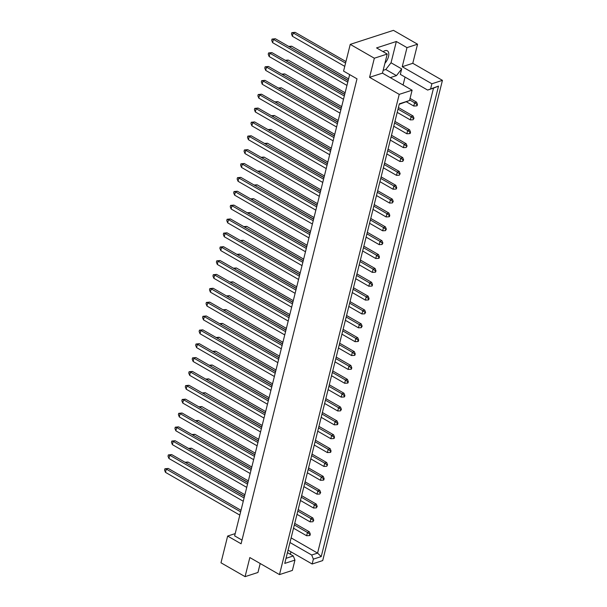 <?xml version="1.0" encoding="UTF-8"?>
<svg xmlns="http://www.w3.org/2000/svg" width="607" height="607" viewBox="0 0 607 607"><rect width="100%" height="100%" fill="white"/><g stroke="black" fill="none" stroke-linecap="round" stroke-linejoin="round"><path stroke-width="0.91" d="M383.108 51.678A8.68 4.408 -60.1 0 1 384.952 50.707A8.68 4.408 -60.1 0 1 387.38 50.821A8.68 4.408 -60.1 0 1 384.921 63.265M287.445 552.613L293.287 555.966L294.949 560.094L292.377 570.421L279.486 574.601L249.834 557.552L245.076 576.65L257.96 572.469L260.198 563.508M405.051 77.081L403.078 85.003M390.263 77.628L396.439 75.625L401.69 68.91L400.332 74.365L427.624 90.064L438.527 86.095L321.224 556.589L313.364 559.138L312.15 564.002L322.704 560.58L442.435 80.352L431.888 83.774L430.674 88.645M417.548 44.205L406.993 47.627L402.236 66.724L412.783 63.303L417.548 44.205L393.457 30.35L350.239 44.372L343.577 71.11L357.007 78.834L241.085 543.781L227.648 536.057L220.986 562.795L245.076 576.65M290.366 554.29L290.981 551.831M294.949 560.094L284.759 563.402L399.345 103.82L409.535 100.512L412.107 90.193L399.224 94.373L279.486 574.601M383.154 70.351L385.779 69.501L391.037 62.779L396.341 41.496L376.56 47.915L387.22 54.038L374.337 58.219L369.572 77.324L382.456 73.144L412.107 90.193M369.572 77.324L399.224 94.373M402.236 66.724L431.888 83.774M412.783 63.303L442.435 80.352M288.059 550.147L312.15 564.002M396.341 41.496L406.993 47.627M374.337 58.219L350.239 44.372M235.205 533.606L227.648 536.057M387.22 54.038L382.456 73.144M242.003 540.109L234.636 535.875L349.647 74.6M291.117 537.885L317.582 553.098L433.504 88.152L427.624 90.064M289.964 542.514L311.702 555.01L317.582 553.098L321.224 556.589M313.364 559.138L311.702 555.01M286.026 558.326L293.287 555.966M409.535 100.512L399.224 104.29M391.037 62.779L401.69 68.91M385.779 69.501L396.439 75.625M438.527 86.095L433.504 88.152M290.131 541.861L290.457 540.549M241.017 510.305L168.238 468.452L166.288 469.09L165.476 472.36L239.818 515.108M240.63 511.83L166.288 469.09L164.892 468.779L168.238 468.452M165.476 472.36L164.565 470.084L164.892 468.779M309.433 535.594L309.98 535.42L310.306 534.107L309.433 535.594L306.634 535.738L307.453 532.468L294.349 524.934M309.76 534.289L307.453 532.468L309.395 531.831L294.729 523.401M244.894 494.743L188.011 462.041L186.023 462.838M244.515 496.276L185.53 462.549M185.006 462.253L188.011 462.041M293.53 528.204L306.634 535.738M309.395 531.831L310.306 534.107M293.583 527.999L293.909 526.686M244.469 496.443L171.69 454.597L169.748 455.227L168.928 458.497L243.27 501.245M244.09 497.975L169.748 455.227L168.344 454.916L171.69 454.597M168.928 458.497L168.018 456.229L168.344 454.916M312.893 521.732L313.758 520.245L312.893 521.732L310.094 521.876L310.905 518.606L297.802 511.071M313.22 520.427L310.905 518.606L312.855 517.976L298.189 509.539M248.346 480.881L191.471 448.178L189.483 448.975M247.967 482.413L188.989 448.694M188.466 448.391L191.471 448.178M296.99 514.341L310.094 521.876M312.855 517.976L313.758 520.245M297.043 514.137L297.369 512.824M247.929 482.58L175.15 440.735L173.2 441.365L172.38 444.643L246.73 487.383M247.542 484.113L173.2 441.365L171.804 441.054L175.15 440.735M172.38 444.643L171.478 442.366L171.804 441.054M303.955 486.412L304.282 485.107M254.841 454.855L182.062 413.01L180.112 413.64L179.293 416.918L253.643 459.666M254.454 456.388L180.112 413.64L178.716 413.329L182.062 413.01M179.293 416.918L178.39 414.642L178.716 413.329M310.867 458.695L311.194 457.382M261.754 427.138L188.974 385.286L187.024 385.923L186.205 389.193L260.555 431.941M261.367 428.663L187.024 385.923L185.628 385.612L188.974 385.286M186.205 389.193L185.302 386.917L185.628 385.612M317.772 430.97L318.106 429.657M268.658 399.414L195.886 357.569L193.936 358.198L193.117 361.476L267.467 404.216M268.279 400.946L193.936 358.198L192.54 357.887L195.886 357.569M193.117 361.476L192.214 359.2L192.54 357.887M316.346 507.877L317.218 506.39L316.672 506.564L316.346 507.877L313.546 508.021L314.365 504.743L301.262 497.209M316.672 506.564L314.365 504.743L316.308 504.113L301.641 495.676M251.806 467.026L194.923 434.316L192.935 435.113M251.419 468.551L192.442 434.832M191.918 434.529L194.923 434.316M300.442 500.487L313.546 508.021M316.308 504.113L317.218 506.39M323.258 480.152L323.804 479.978L324.13 478.665L323.584 478.84L323.258 480.152L320.458 480.296L321.278 477.019L308.174 469.484M323.584 478.84L321.278 477.019L323.22 476.389L308.553 467.959M258.719 439.301L201.835 406.591L199.847 407.388M258.332 440.834L199.354 407.107M198.83 406.804L201.835 406.591M307.354 472.762L320.458 480.296M323.22 476.389L324.13 478.665M330.17 452.427L330.716 452.253L331.043 450.94L330.17 452.427L327.37 452.572L328.19 449.301L315.086 441.767M330.496 451.122L328.19 449.301L330.132 448.664L315.465 440.234M265.631 411.576L208.747 378.874L206.759 379.671M265.244 413.109L206.266 379.383M205.743 379.087L208.747 378.874M314.267 445.037L327.37 452.572M330.132 448.664L331.043 450.94M337.082 424.703L337.629 424.528L337.955 423.223L337.409 423.398L337.082 424.703L334.282 424.847L335.102 421.577L321.998 414.042M337.409 423.398L335.102 421.577L337.044 420.947L322.378 412.51M272.543 383.859L215.66 351.15L213.672 351.946M272.156 385.384L213.178 351.665M212.655 351.362L215.66 351.15M321.179 417.32L334.282 424.847M337.044 420.947L337.955 423.223M300.495 500.274L300.822 498.969M251.381 468.718L178.602 426.873L176.66 427.503L175.84 430.78L250.183 473.521M251.002 470.25L176.66 427.503L175.256 427.191L178.602 426.873M175.84 430.78L174.93 428.504L175.256 427.191M307.408 472.557L307.734 471.244M258.294 440.993L185.514 399.148L183.572 399.778L182.753 403.056L257.095 445.804M257.914 442.526L183.572 399.778L182.168 399.474L185.514 399.148M182.753 403.056L181.842 400.779L182.168 399.474M314.32 444.832L314.646 443.52M265.206 413.276L192.427 371.431L190.477 372.061L189.665 375.331L264.007 418.079M264.827 414.809L190.477 372.061L189.081 371.75L192.427 371.431M189.665 375.331L188.754 373.055L189.081 371.75M321.232 417.108L321.558 415.803M272.118 385.551L199.339 343.706L197.389 344.336L196.577 347.614L270.919 390.354M271.739 387.084L197.389 344.336L195.993 344.025L199.339 343.706M196.577 347.614L195.666 345.337L195.993 344.025M319.806 494.015L320.671 492.527L319.806 494.015L317.006 494.159L317.818 490.881L304.714 483.347M320.132 492.702L317.818 490.881L319.768 490.251L305.101 481.814M255.259 453.163L198.383 420.454L196.395 421.25M254.879 454.696L195.902 420.97M195.371 420.666L198.383 420.454M303.902 486.624L317.006 494.159M319.768 490.251L320.671 492.527M326.718 466.29L327.583 464.803L326.718 466.29L323.918 466.434L324.73 463.156L311.626 455.629M327.044 464.977L324.73 463.156L326.68 462.526L312.013 454.097M262.171 425.439L205.295 392.737L203.307 393.533M261.792 426.971L202.814 393.245M202.283 392.941L205.295 392.737M310.814 458.9L323.918 466.434M326.68 462.526L327.583 464.803M333.622 438.565L334.169 438.391L334.495 437.078L333.622 438.565L330.83 438.709L331.642 435.439L318.538 427.905M333.956 437.26L331.642 435.439L333.592 434.809L318.925 426.372M269.083 397.714L212.2 365.012L210.219 365.809M268.704 399.247L209.726 365.528M209.195 365.224L212.2 365.012M317.727 431.175L330.83 438.709M333.592 434.809L334.495 437.078M340.535 410.848L341.407 409.361L340.861 409.535L340.535 410.848L337.742 410.992L338.554 407.714L325.451 400.18M340.861 409.535L338.554 407.714L340.504 407.085L325.838 398.647M275.995 369.997L219.112 337.287L217.124 338.084M275.616 371.53L216.638 337.803M216.107 337.5L219.112 337.287M324.639 403.458L337.742 410.992M340.504 407.085L341.407 409.361M343.994 396.986L344.541 396.811L344.867 395.498L344.321 395.673L343.994 396.986L341.195 397.13L342.014 393.852L328.911 386.318M344.321 395.673L342.014 393.852L343.957 393.222L329.29 384.792M279.455 356.134L222.572 323.425L220.584 324.221M279.068 357.667L220.091 323.941M219.567 323.637L222.572 323.425M328.091 389.595L341.195 397.13M343.957 393.222L344.867 395.498M350.907 369.261L351.453 369.086L351.779 367.774L350.907 369.261L348.107 369.405L348.926 366.135L335.823 358.6M351.233 367.956L348.926 366.135L350.869 365.497L336.202 357.068M286.367 328.41L229.484 295.708L227.496 296.504M285.98 329.942L227.003 296.216M226.479 295.92L229.484 295.708M335.003 361.871L348.107 369.405M350.869 365.497L351.779 367.774M357.819 341.536L358.365 341.362L358.691 340.057L358.145 340.231L357.819 341.536L355.019 341.68L355.839 338.41L342.735 330.876M358.145 340.231L355.839 338.41L357.781 337.78L343.114 329.343M293.28 300.693L236.396 267.983L234.408 268.78M292.893 302.218L233.915 268.499M233.392 268.195L236.396 267.983M341.916 334.154L355.019 341.68M357.781 337.78L358.691 340.057M347.447 383.123L347.993 382.949L348.319 381.636L347.773 381.811L347.447 383.123L344.655 383.267L345.466 379.99L332.363 372.455M347.773 381.811L345.466 379.99L347.416 379.36L332.742 370.93M282.908 342.272L226.024 309.57L224.036 310.367M282.528 343.805L223.551 310.078M223.019 309.775L226.024 309.57M331.551 375.733L344.655 383.267M347.416 379.36L348.319 381.636M354.359 355.399L354.905 355.224L355.232 353.911L354.359 355.399L351.559 355.543L352.379 352.272L339.275 344.738M354.685 354.093L352.379 352.272L354.329 351.643L339.654 343.205M289.82 314.547L232.936 281.845L230.948 282.642M289.44 316.08L230.455 282.361M229.932 282.058L232.936 281.845M338.463 348.008L351.559 355.543M354.329 351.643L355.232 353.911M361.271 327.681L362.144 326.194L361.597 326.369L361.271 327.681L358.471 327.826L359.291 324.548L346.187 317.013M361.597 326.369L359.291 324.548L361.241 323.918L346.567 315.481M296.732 286.83L239.848 254.121L237.861 254.917M296.353 288.355L237.367 254.637M236.844 254.333L239.848 254.121M345.375 320.291L358.471 327.826M361.241 323.918L362.144 326.194M328.144 389.391L328.47 388.078M279.03 357.827L206.251 315.981L204.301 316.611L203.489 319.889L277.831 362.637M278.651 359.359L204.301 316.611L202.905 316.308L206.251 315.981M203.489 319.889L202.579 317.613L202.905 316.308M335.056 361.666L335.383 360.353M285.943 330.109L213.163 288.264L211.213 288.894L210.401 292.164L284.744 334.912M285.563 331.642L211.213 288.894L209.817 288.583L213.163 288.264M210.401 292.164L209.491 289.888L209.817 288.583M341.969 333.941L342.295 332.636M292.855 302.385L220.075 260.54L218.125 261.169L217.314 264.447L291.656 307.188M292.475 303.917L218.125 261.169L216.729 260.858L220.075 260.54M217.314 264.447L216.403 262.171L216.729 260.858M324.684 403.245L325.011 401.94M275.57 371.689L202.791 329.844L200.849 330.474L200.029 333.751L274.379 376.499M275.191 373.222L200.849 330.474L199.453 330.162L202.791 329.844M200.029 333.751L199.126 331.475L199.453 330.162M331.597 375.528L331.923 374.216M282.483 343.972L209.703 302.119L207.761 302.756L206.941 306.027L281.284 348.775M282.103 345.497L207.761 302.756L206.365 302.445L209.703 302.119M206.941 306.027L206.039 303.75L206.365 302.445M338.509 347.803L338.835 346.491M289.395 316.247L216.616 274.402L214.673 275.032L213.854 278.302L288.196 321.05M289.015 317.78L214.673 275.032L213.277 274.721L216.616 274.402M213.854 278.302L212.951 276.033L213.277 274.721M348.881 306.216L349.207 304.911M299.767 274.66L226.988 232.815L225.038 233.445L224.226 236.722L298.568 279.47M299.38 276.193L225.038 233.445L223.642 233.141L226.988 232.815M224.226 236.722L223.315 234.446L223.642 233.141M355.793 278.499L356.119 277.187M306.679 246.943L233.9 205.098L231.95 205.727L231.138 208.998L305.48 251.746M306.292 248.468L231.95 205.727L230.554 205.416L233.9 205.098M231.138 208.998L230.228 206.721L230.554 205.416M362.705 250.774L363.032 249.469M313.591 219.218L240.812 177.373L238.862 178.003L238.05 181.281L312.393 224.021M313.204 220.751L238.862 178.003L237.466 177.692L240.812 177.373M238.05 181.281L237.14 179.004L237.466 177.692M369.617 223.05L369.944 221.745M320.504 191.493L247.724 149.648L245.774 150.278L244.962 153.556L319.305 196.304M320.117 193.026L245.774 150.278L244.378 149.967L247.724 149.648M244.962 153.556L244.052 151.28L244.378 149.967M376.53 195.333L376.856 194.02M327.416 163.776L254.637 121.931L252.687 122.561L251.875 125.831L326.217 168.579M327.029 165.301L252.687 122.561L251.29 122.25L254.637 121.931M251.875 125.831L250.964 123.555L251.29 122.25M383.442 167.608L383.768 166.303M334.328 136.051L261.549 94.206L259.599 94.836L258.787 98.114L333.129 140.854M333.941 137.584L259.599 94.836L258.203 94.525L261.549 94.206M258.787 98.114L257.876 95.838L258.203 94.525M390.354 139.883L390.68 138.578M341.24 108.327L268.461 66.482L266.511 67.111L265.691 70.389L340.041 113.137M340.853 109.859L266.511 67.111L265.115 66.8L268.461 66.482M265.691 70.389L264.789 68.113L265.115 66.8M397.266 112.166L397.593 110.853M348.152 80.61L275.373 38.765L273.423 39.394L272.604 42.665L346.954 85.412M347.765 82.135L273.423 39.394L272.027 39.083L275.373 38.765M272.604 42.665L271.701 40.388L272.027 39.083M368.183 299.957L368.73 299.782L369.056 298.469L368.51 298.644L368.183 299.957L365.384 300.101L366.203 296.823L353.099 289.289M368.51 298.644L366.203 296.823L368.153 296.193L353.479 287.764M303.644 259.106L246.761 226.403L244.773 227.2M303.265 260.638L244.28 226.912M243.756 226.608L246.761 226.403M352.28 292.566L365.384 300.101M368.153 296.193L369.056 298.469M375.096 272.232L375.642 272.057L375.968 270.745L375.096 272.232L372.296 272.376L373.115 269.106L360.012 261.571M375.422 270.927L373.115 269.106L375.058 268.476L360.391 260.039M310.556 231.381L253.673 198.679L251.685 199.475M310.177 232.913L251.192 199.187M250.668 198.891L253.673 198.679M359.192 264.842L372.296 272.376M375.058 268.476L375.968 270.745M382.008 244.515L382.88 243.028L382.334 243.202L382.008 244.515L379.208 244.659L380.028 241.381L366.924 233.847M382.334 243.202L380.028 241.381L381.97 240.751L367.303 232.314M317.469 203.664L260.585 170.954L258.597 171.751M317.089 205.189L258.104 171.47M257.58 171.166L260.585 170.954M366.104 237.125L379.208 244.659M381.97 240.751L382.88 243.028M388.92 216.79L389.466 216.616L389.793 215.303L389.246 215.477L388.92 216.79L386.12 216.934L386.94 213.656L373.836 206.122M389.246 215.477L386.94 213.656L388.882 213.027L374.216 204.597M324.381 175.939L267.497 143.237L265.509 144.026M324.001 177.472L265.016 143.745M264.493 143.442L267.497 143.237M373.017 209.4L386.12 216.934M388.882 213.027L389.793 215.303M395.832 189.065L396.379 188.891L396.705 187.578L395.832 189.065L393.033 189.209L393.852 185.939L380.748 178.405M396.159 187.76L393.852 185.939L395.794 185.302L381.128 176.872M331.293 148.214L274.41 115.512L272.422 116.309M330.914 149.747L271.928 116.02M271.405 115.725L274.41 115.512M379.929 181.675L393.033 189.209M395.794 185.302L396.705 187.578M402.744 161.348L403.617 159.861L403.071 160.036L402.744 161.348L399.945 161.492L400.764 158.215L387.661 150.68M403.071 160.036L400.764 158.215L402.707 157.585L388.04 149.147M338.205 120.497L281.322 87.787L279.334 88.584M337.826 122.022L278.841 88.303M278.317 88L281.322 87.787M386.841 153.958L399.945 161.492M402.707 157.585L403.617 159.861M409.657 133.623L410.203 133.449L410.529 132.136L409.983 132.311L409.657 133.623L406.857 133.768L407.676 130.49L394.573 122.955M409.983 132.311L407.676 130.49L409.619 129.86L394.952 121.43M345.117 92.772L288.234 60.07L286.246 60.859M344.73 94.305L285.753 60.579M285.229 60.275L288.234 60.07M393.753 126.233L406.857 133.768M409.619 129.86L410.529 132.136M416.569 105.899L417.115 105.724L417.441 104.412L416.569 105.899L413.769 106.043L414.589 102.773L409.679 99.95M416.895 104.594L414.589 102.773L416.531 102.135L410.059 98.417M345.96 61.557L295.146 32.346L293.196 32.975L292.384 36.253L344.761 66.368M345.573 63.09L293.196 32.975L291.8 32.664L295.146 32.346M292.384 36.253L291.474 33.977L291.8 32.664M406.561 101.9L413.769 106.043M416.531 102.135L417.441 104.412M345.421 320.079L345.747 318.774M296.307 288.522L223.528 246.677L221.585 247.307L220.766 250.585L295.108 293.333M295.928 290.055L221.585 247.307L220.189 246.996L223.528 246.677M220.766 250.585L219.863 248.309L220.189 246.996M352.333 292.362L352.659 291.049M303.219 260.805L230.44 218.952L228.498 219.59L227.678 222.86L302.02 265.608M302.84 262.33L228.498 219.59L227.101 219.279L230.44 218.952M227.678 222.86L226.775 220.584L227.101 219.279M359.245 264.637L359.572 263.324M310.131 233.08L237.352 191.235L235.41 191.865L234.59 195.135L308.933 237.883M309.752 234.613L235.41 191.865L234.014 191.554L237.352 191.235M234.59 195.135L233.687 192.867L234.014 191.554M366.158 236.912L366.484 235.607M317.044 205.356L244.264 163.511L242.322 164.14L241.503 167.418L315.845 210.166M316.664 206.888L242.322 164.14L240.926 163.829L244.264 163.511M241.503 167.418L240.6 165.142L240.926 163.829M373.07 209.195L373.396 207.882M323.956 177.639L251.177 135.786L249.234 136.423L248.415 139.693L322.757 182.441M323.577 179.164L249.234 136.423L247.838 136.112L251.177 135.786M248.415 139.693L247.504 137.417L247.838 136.112M379.982 181.47L380.308 180.158M330.868 149.914L258.089 108.069L256.146 108.699L255.327 111.969L329.669 154.717M330.489 151.447L256.146 108.699L254.743 108.387L258.089 108.069M255.327 111.969L254.416 109.7L254.743 108.387M386.894 153.746L387.22 152.44M337.78 122.189L265.001 80.344L263.059 80.974L262.239 84.252L336.582 127M337.401 123.722L263.059 80.974L261.655 80.663L265.001 80.344M262.239 84.252L261.329 81.975L261.655 80.663M393.806 126.028L394.133 124.716M344.693 94.464L271.913 52.619L269.971 53.257L269.151 56.527L343.494 99.275M344.313 95.997L269.971 53.257L268.567 52.946L271.913 52.619M269.151 56.527L268.241 54.251L268.567 52.946M364.731 313.819L365.604 312.332L365.057 312.506L364.731 313.819L361.931 313.963L362.751 310.685L349.647 303.151M365.057 312.506L362.751 310.685L364.693 310.056L350.027 301.626M300.192 272.968L243.308 240.258L241.32 241.055M299.805 274.501L240.827 240.774M240.304 240.471L243.308 240.258M348.828 306.429L361.931 313.963M364.693 310.056L365.604 312.332M371.643 286.094L372.19 285.92L372.516 284.607L371.643 286.094L368.844 286.238L369.655 282.968L356.559 275.434M371.97 284.789L369.655 282.968L371.605 282.331L356.939 273.901M307.104 245.243L250.221 212.541L248.233 213.338M306.717 246.776L247.739 213.049M247.216 212.754L250.221 212.541M355.74 278.704L368.844 286.238M371.605 282.331L372.516 284.607M378.556 258.37L379.102 258.195L379.428 256.89L378.882 257.065L378.556 258.37L375.756 258.514L376.568 255.243L363.472 247.709M378.882 257.065L376.568 255.243L378.518 254.614L363.851 246.176M314.009 217.526L257.133 184.816L255.145 185.613M313.629 219.051L254.652 185.332M254.128 185.029L257.133 184.816M362.652 250.979L375.756 258.514M378.518 254.614L379.428 256.89M385.468 230.652L386.34 229.165L385.794 229.34L385.468 230.652L382.668 230.797L383.48 227.519L370.376 219.984M385.794 229.34L383.48 227.519L385.43 226.889L370.763 218.452M320.921 189.801L264.045 157.092L262.057 157.888M320.542 191.334L261.564 157.608M261.04 157.304L264.045 157.092M369.564 223.262L382.668 230.797M385.43 226.889L386.34 229.165M392.38 202.928L393.253 201.441L392.706 201.615L392.38 202.928L389.58 203.072L390.392 199.802L377.288 192.267M392.706 201.615L390.392 199.802L392.342 199.164L377.675 190.735M327.833 162.077L270.957 129.374L268.969 130.171M327.454 163.609L268.476 129.883M267.953 129.587L270.957 129.374M376.477 195.537L389.58 203.072M392.342 199.164L393.253 201.441M399.292 175.203L400.157 173.723L399.292 175.203L396.492 175.347L397.304 172.077L384.201 164.543M399.618 173.898L397.304 172.077L399.254 171.447L384.588 163.01M334.745 134.352L277.869 101.65L275.882 102.446M334.366 135.885L275.388 102.166M274.865 101.862L277.869 101.65M383.389 167.813L396.492 175.347M399.254 171.447L400.157 173.723M406.204 147.486L407.069 145.999L406.204 147.486L403.405 147.63L404.216 144.352L391.113 136.818M406.531 146.173L404.216 144.352L406.166 143.722L391.5 135.285M341.658 106.635L284.782 73.925L282.794 74.722M341.278 108.167L282.301 74.441M281.777 74.137L284.782 73.925M390.301 140.096L403.405 147.63M406.166 143.722L407.069 145.999M413.117 119.761L413.982 118.274L413.117 119.761L410.317 119.905L411.129 116.635L398.025 109.101M413.443 118.448L411.129 116.635L413.079 115.998L398.412 107.568M348.57 78.91L291.694 46.208L289.706 47.005M348.19 80.443L289.213 46.716M288.682 46.42L291.694 46.208M397.213 112.371L410.317 119.905M413.079 115.998L413.982 118.274"/></g></svg>
